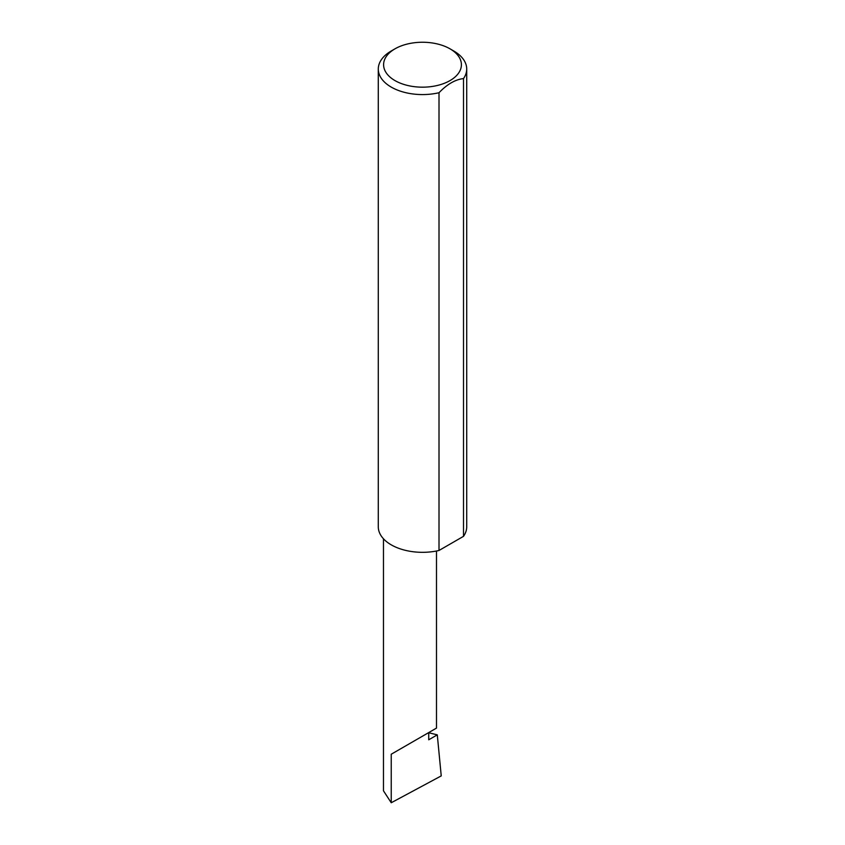 <?xml version="1.0" encoding="UTF-8"?>
<svg xmlns="http://www.w3.org/2000/svg" width="845" height="845" viewBox="0 0 845 845"><rect width="100%" height="100%" fill="white"/><g stroke="black" fill="none" stroke-linecap="round" stroke-linejoin="round"><path stroke-width="1.27" d="M428.732 732.752L437.287 734.854L428.732 739.797L428.732 732.583L436.495 728.094L436.495 551.014M428.732 732.583C434.964 728.981 442.347 724.714 428.732 732.583L391.235 754.226L428.732 732.583M394.985 80.592A38.912 22.466 0 0 0 450.015 80.592A38.912 22.466 0 0 0 450.015 48.83L453.765 50.996A44.215 25.53 180 0 1 466.715 69.047A44.215 25.53 180 0 1 463.514 78.574C455.36 79.493 447.185 84.204 439.009 92.728A44.215 25.53 180 0 1 391.235 87.098A44.215 25.53 180 0 1 378.285 69.047A44.215 25.53 180 0 1 391.235 50.996L394.985 48.83A38.912 22.466 0 0 0 394.985 80.592M439.009 92.728L439.009 550.475A44.215 25.53 180 0 1 391.235 544.845A44.215 25.53 180 0 1 378.285 526.794L378.285 69.047M437.287 734.854L441.238 775.9L391.235 802.75L383.472 790.804L383.472 538.793M391.235 802.75L391.235 754.226M463.514 78.574L463.514 536.332A44.215 25.53 180 0 0 466.715 526.794L466.715 69.047M439.009 550.475L463.514 536.332M453.765 50.996L450.015 48.83A38.912 22.466 0 0 0 394.985 48.83"/></g></svg>
